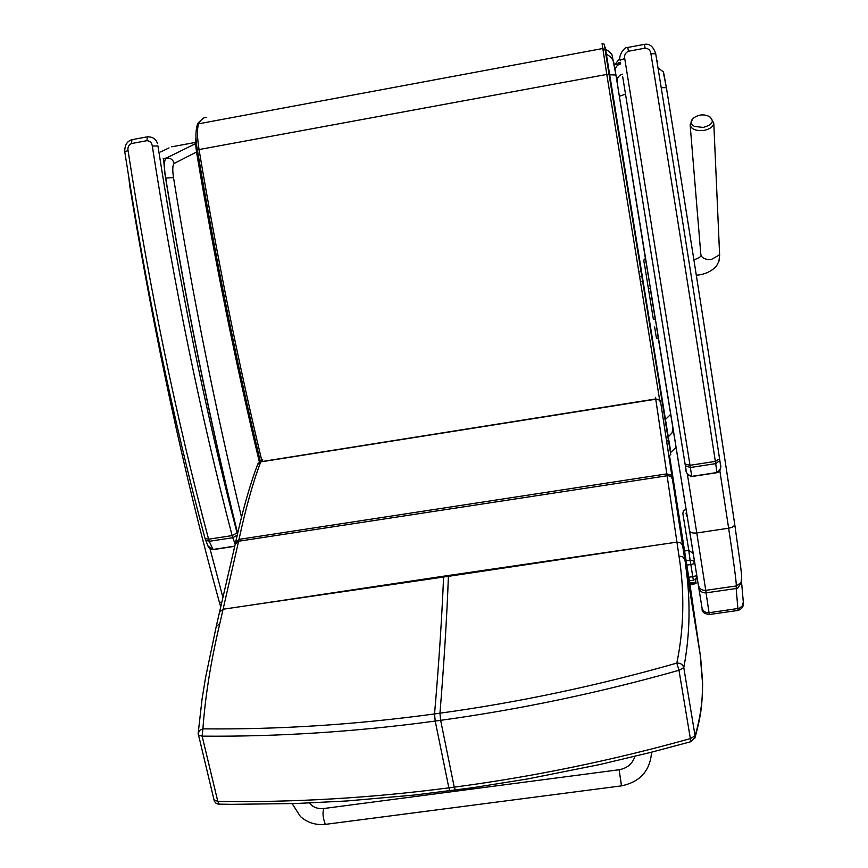 <?xml version="1.0" encoding="UTF-8"?>
<svg xmlns="http://www.w3.org/2000/svg" width="868" height="868" viewBox="0 0 868 868"><rect width="100%" height="100%" fill="white"/><g stroke="black" fill="none" stroke-linecap="round" stroke-linejoin="round"><path stroke-width="1.3" d="M455.374 790.075L454.246 787.157C532.995 776.751 611.701 760.574 690.353 738.614L691.112 741.641M694.715 738.538L695.084 735.847L683.778 667.622L678.982 670.28C599.506 692.729 520.051 709.416 440.64 720.321L439.957 713.192C518.88 702.342 597.835 685.644 676.812 663.109L678.982 670.28L690.353 738.614L695.084 735.847C700.216 718.433 702.711 701.04 702.559 683.669L700.096 653.647L685.46 564.233C690.744 599.528 690.179 633.987 683.778 667.622C682.801 664.411 680.469 662.902 676.812 663.109C683.984 628.345 684.722 592.67 679.004 556.106L655.481 397.349M649.351 546.211L448.42 576.33L448.463 575.484L676.931 542.131L680.653 542.826L682.617 545.527L672.375 478.941L670.921 476.619L668.067 475.621L238.602 541.231L239.015 539.386C245.839 507.834 253.087 482 260.736 461.895L262.722 459.823M687.727 583.86L688.584 582.949M689.322 580.996L669.564 456.08M450.004 790.781L448.864 787.862C370.202 798.072 293.178 802.585 217.792 801.403L219.235 804.235M216.197 626.642L219.832 623.506C210.913 660.884 205.271 695.995 202.906 728.849L199.586 730.4L198.164 733.525L198.316 735.087L202.125 736.151C278.172 736.813 355.869 731.778 435.204 721.069L440.64 720.321L454.246 787.157L448.864 787.862L435.204 721.069L434.542 713.941C355.696 724.661 278.487 729.63 202.906 728.849L202.125 736.151L217.792 801.403L213.962 799.851M443.635 576.189L248.877 605.419L448.42 576.33C446.77 618.873 443.949 664.487 439.957 713.192L434.542 713.941C438.763 665.224 441.779 619.589 443.591 577.046L443.635 576.189L448.463 575.484M696.809 575.636L696.071 578.663L693.369 580.269L696.071 578.674L696.809 575.636L694.845 563.527L690.82 564.525L692.772 576.656L696.809 575.636L693.196 553.437L688.747 550.377L690.103 560.088L693.098 560.782L694.845 563.527L693.196 553.437L688.747 550.377L684.602 550.996M686.187 560.663L690.103 560.088L690.82 564.525L686.913 565.09M688.888 577.22L692.772 576.656L693.369 580.28L689.333 580.866M665.138 420.145L605.593 52.796M668.067 438.047L609.086 74.637M670.487 452.684L668.349 437.32L670.823 452.336L676.085 447.335L672.971 428.065L672.071 432.839L668.273 436.821L670.758 451.892M609.531 74.767L615.933 75.017L612.135 55.368C612.114 53.588 606.168 49.237 605.593 49.4L668.273 436.821M672.971 428.065L670.747 414.296L665.43 419.461M670.747 414.296L614.077 63.57C613.101 59.187 610.497 56.105 606.265 54.326M690.494 583.763L695.908 582.504L696.071 583.513L690.668 584.858L690.494 583.763L689.691 583.882M696.071 583.502L695.442 579.347L695.908 582.493L689.626 583.404M689.843 584.978L690.668 584.858M709.264 614.522L709.048 612.721C705.283 612.895 702.939 611.224 701.984 607.708L697.633 580.876M743.301 601.915L742.552 605.723L739.341 608.294L709.048 612.721L706.064 592.855C702.169 593.018 699.727 591.249 698.74 587.549L701.984 607.708M719.8 470.543L728.632 528.221C733.731 561.965 736.303 581.213 736.335 585.954L705.76 590.359L696.776 532.952C692.697 533.353 690.299 532.637 689.583 530.793L698.328 584.945C699.326 588.732 701.811 590.533 705.76 590.359L706.064 592.855L736.183 588.515L738.039 610.432M743.366 602.642L741.576 582.254L737.789 588.07L736.183 588.515L736.335 585.954L741.131 582.558L737.789 588.07M696.407 578.121L697.666 581.104M688.801 550.377L682.812 513.227L683.821 510.525L686.078 509.353L683.507 510.558L682.845 513.574M686.024 513.596L687.282 516.84M686.469 511.784L686.035 513.639L687.337 517.144M614.392 65.501L618.298 60.12L619.98 59.317M620.598 63.44L614.891 64.471M620.403 62.236L618.374 62.615L618.569 63.82L620.598 63.451M618.374 62.615L618.558 63.787M719.843 460.561L720.364 464.163C721.59 467.071 720.451 469.859 716.935 472.517L691.742 476.369C687.434 474.698 685.481 472.214 685.861 468.904L622.725 76.872M685.351 465.736L690.364 467.516L690.017 465.291L685.091 464.065L685.883 469.046M628.443 51.255L627.792 47.447C624.135 46.351 618.179 56.496 620.077 60.196L624.732 58.579C624.135 55.107 625.372 52.677 628.443 51.255L645.098 48.163C648.439 48.391 650.382 50.246 650.913 53.729C674.327 198.197 695.81 334.082 715.351 461.396L715.699 463.631L719.843 460.539L719.583 458.857L715.351 461.396L690.017 465.291L624.732 58.579M719.583 458.836C700.27 332.27 678.982 197.242 655.72 53.74L655.72 53.74C678.982 197.242 700.27 332.238 719.572 458.771L720.364 464.163C720.039 464.174 722.263 471.563 716.946 472.691L715.699 463.631L690.364 467.516L691.763 476.543L716.946 472.702M627.792 47.447L644.414 44.366C649.6 43.4 653.365 46.525 655.72 53.74L650.913 53.729M685.091 464.065L622.714 76.775M165.094 174.229L165.094 174.24C185.643 301.066 209.828 420.763 237.637 533.299M234.772 546.146L212.953 549.477L207.778 545.744M205.51 540.113L209.21 541.317L208.602 539.212L205.011 538.388C172.949 418.712 146.204 289.858 124.775 151.835L128.052 150.565C127.52 147.224 128.67 144.88 131.513 143.546L146.942 140.681C150.023 140.92 151.813 142.71 152.301 146.074C173.947 285.149 200.562 414.991 232.136 535.599L232.732 537.715L237.192 535.252M237.42 534.254L237.062 532.941C205.824 413.049 179.459 284.042 157.943 145.922L152.301 146.074M157.455 143.567L157.347 143.263C155.947 138.902 152.605 136.753 147.321 136.819L146.942 140.681M237.572 533.603C209.698 420.817 185.47 300.892 164.898 173.806L163.781 161.209L165.028 173.763M651.575 752.176C650.175 770.719 640.139 781.949 621.466 785.865L619.112 769.753L621.531 785.855L325.836 824.307M668.881 456.264L670.758 454.376L668.371 439.87L670.758 454.355L609.032 74.301L668.36 439.848L666.657 441.714M663.217 419.135L664.801 418.116L605.202 50.235L602.674 48.532L198.75 123.777L197.296 124.949C195.408 131.426 195.452 139.802 197.427 150.077L197.492 150.121M703.091 127.433L694.465 126.392C690.212 123.896 690.006 121.043 693.836 117.842C698.903 114.359 704.122 113.958 709.514 116.648C714.711 121.227 712.574 124.829 703.091 127.433M640.063 271.706L641.387 271.489M642.103 275.948L640.79 276.165M641.68 281.612L642.993 281.395M660.689 402.459L684.776 559.567L682.78 556.811L679.004 556.106M700.15 654.407L689.29 579.791M659.452 398.748L660.656 402.242L658.91 399.638L655.676 398.965L260.801 461.722L257.753 464.174M672.092 477.129L660.678 402.405L659.311 400.083L656.675 399.074L260.736 461.895L257.644 464.488C249.897 484.713 242.584 510.579 235.695 542.077M672.375 478.984L671.007 475.111L666.743 473.885L239.015 539.386L235.629 542.337L235.282 543.9M682.617 545.571L700.574 657.033L702.559 681.087M702.559 683.669L702.613 684.602M702.494 680.328L702.613 684.125C702.082 702.668 701.995 712.357 695.073 737.399L691.134 741.63L651.499 752.198L599.593 764.589L527.332 778.997L473.244 787.634L415.371 794.947L346.777 800.98L295.836 803.518L231.702 804.343L217.998 804.126L215.806 803.074L214.32 801.142L198.164 733.525M219.832 623.506L238.602 541.231L235.217 544.182L219.561 611.994M248.877 605.419L223.054 609.238L219.485 612.287L216.284 626.262M606.157 53.642L605.625 49.411M197.589 151.032L196.515 151.922C214.83 260.715 235.749 363.952 259.272 461.581M689.583 583.036L695.854 582.135M698.328 584.945L698.74 587.549M625.535 94.156L619.394 96.283L689.583 530.793M658.02 67.921L663.239 71.762L666.407 87.701C691.058 240.186 715.373 395.819 734.697 524.088L734.708 524.218C734.567 526.127 732.549 527.462 728.632 528.221L696.776 532.952L687.326 473.906M622.291 74.16C618.548 75.549 616.822 78.228 617.115 82.2L619.394 96.283M620.674 63.961L620.653 63.852C616.996 64.872 615.217 67.292 615.293 71.078M615.846 74.442L617.115 82.2M697.633 580.887L696.841 576.026M694.769 563.148L676.096 447.584M741.771 579.021L741.131 582.558L741.641 575.961L740.588 566.045L734.708 524.218C715.384 395.884 691.069 240.197 666.407 87.668L661.221 87.679M666.407 87.657L663.814 73.628M657.76 61.736L656.783 60.25M241.499 517.165C215.579 410.13 192.913 296.954 173.502 177.614L165.582 178.092M173.502 177.614C172.352 169.629 172.58 164.909 174.186 163.477C172.949 159.549 170.334 157.737 166.352 158.052C164.996 158.844 164.302 161.741 164.269 166.754M195.658 143.611L166.352 158.052L163.206 158.638M174.186 163.477L196.526 151.987M171.734 146.8L195.647 142.385L171.734 146.8M169.021 147.907L160.656 151.954M219.159 601.535L219.181 601.589C184.298 475.469 154.461 336.73 129.657 185.361L129.994 185.014M220.722 606.96L219.181 601.589L221.611 603.076M222.913 597.444L209.969 548.598M696.494 577.947L697.145 577.86M644.414 44.355L645.098 48.163M237.062 532.941L232.136 535.599L208.602 539.212C176.464 418.929 149.621 289.369 128.052 150.565M205.011 538.388L208.125 546.373M208.146 546.395C209.123 548.446 210.794 549.52 213.148 549.618L209.21 541.317L232.732 537.715L235.239 544.084M147.213 136.84L131.936 139.683L131.513 143.546M309.355 802.998C312.957 807.305 317.829 809.139 323.959 808.499C322.386 812.133 322.787 817.309 325.185 824.025L325.587 824.34C315.887 825.381 307.489 822.766 300.404 816.506L292.158 803.638M261.702 460.203C238.277 362.14 217.391 258.588 199.043 149.556L197.427 150.077C215.85 259.554 236.856 363.464 260.422 461.809M604.66 46.026L609.032 74.312L605.191 50.203C604.117 41.979 604.605 44.659 602.066 43.552L606.786 74.431L199.043 149.556C197.058 136.808 196.949 128.204 198.75 123.777C200.953 119.361 203.6 117.223 206.692 117.364M609.032 74.301L606.786 74.431L659.702 400.311M605.202 50.235L605.029 47.892M648.374 288.501L653.387 319.457L655.264 319.543L650.262 288.556L648.374 288.501L644.533 264.501C643.448 260.389 643.774 258.588 645.499 259.109L615.933 75.017M654.646 327.008C657.499 344.954 655.861 335.938 658.378 338.791L655.448 319.511M650.447 288.523L645.499 259.109M719.561 252.979L719.062 255.181L711.348 259.467C705.217 259.803 701.713 258.122 700.823 254.411L690.158 125.079M692.566 118.916L690.136 124.829C691.232 129.137 695.637 131.025 703.373 130.493C709.807 129.31 713.279 126.826 713.778 123.05L719.637 255.235L718.943 261.246L716.36 266.302C711.055 271.684 704.371 274.646 696.32 275.199M257.883 463.848L261.659 460.04M198.197 733.135L202.092 698.914L205.51 677.789L216.219 626.577M684.602 550.985L688.747 550.377M604.833 47.773C605.636 50.496 604.638 42.858 606.157 53.621L609.51 74.681M665.474 419.732L668.349 437.331M196.027 137.719C195.343 140.106 195.506 144.826 196.504 151.878M658.378 338.791L676.085 447.389M702.104 608.457C701.669 611.81 704.067 613.828 709.286 614.511L738.212 610.41C741.956 608.978 743.681 606.482 743.366 602.924M129.657 185.361L128.931 178.385M685.872 468.991C686.642 467.071 683.778 474.178 691.763 476.543M213.159 549.628L234.729 546.33M124.775 151.835C124.569 145.368 126.912 141.321 131.817 139.705M163.987 161.828L163.499 159.408M619.047 769.753L323.959 808.499M619.112 769.753C627.271 768.234 632.544 763.764 634.92 756.343M204.002 117.864C199.087 121.672 196.895 123.95 197.427 124.677M664.801 418.116L668.371 439.881M700.834 254.617C701.984 256.017 699.673 257.774 693.901 259.868M710.393 117.169L713.778 123.05"/></g></svg>
